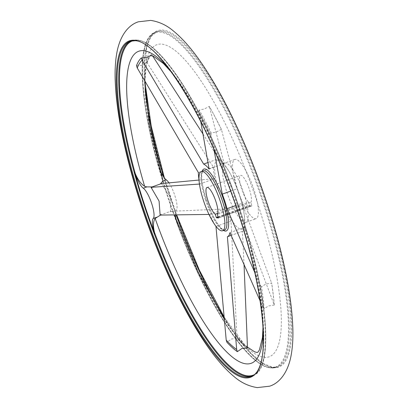 <?xml version="1.0" encoding="UTF-8"?>
<svg xmlns="http://www.w3.org/2000/svg" width="408" height="408" viewBox="0 0 408 408"><rect width="100%" height="100%" fill="white"/><g stroke="black" fill="none" stroke-linecap="round" stroke-linejoin="round"><path stroke-width="0.31" stroke-dasharray="2.04 1.53" d="M274.273 305.067L268.53 305.944L264.129 308.723A159.497 39.663 -109.8 0 0 261.508 286.788L265.909 283.978L271.657 283.127A159.497 39.663 70.2 0 1 274.273 305.067L244.948 227.261A38.735 9.634 70.2 0 1 242.48 231.3A38.735 9.634 70.2 0 1 242.418 231.321L244.025 264.241M221.386 129.326L216.25 132.054L211.237 132.983A159.497 39.663 -109.8 0 0 199.181 110.027L204.184 109.069L209.329 106.366A159.497 39.663 70.2 0 1 213.695 114.306A159.497 39.663 70.2 0 1 221.386 129.326L237.334 188.72A38.735 9.634 70.2 0 1 239.919 196.008A38.735 9.634 70.2 0 1 242.082 203.25L271.657 283.127M162.823 179.999L157.937 165.123C138.236 94.493 136.568 38.041 155.489 32.094A178.169 44.304 -109.8 0 0 167.27 194.432A178.169 44.304 -109.8 0 0 270.902 367.899A178.169 44.304 -109.8 0 0 276.364 367.307A178.169 44.304 -109.8 0 0 264.583 204.969A178.169 44.304 -109.8 0 0 160.951 31.503A178.169 44.304 -109.8 0 0 155.489 32.094L157.106 31.513A178.169 44.304 -109.8 0 0 145.1 88.857M136.501 65.662L142.203 65.351L146.651 62.006A159.497 39.663 70.2 0 1 149.471 56.523A159.497 39.663 70.2 0 1 151.48 54.254L150.149 55.743M224.283 318.077A178.169 44.304 -109.8 0 0 272.513 367.312A178.169 44.304 -109.8 0 0 277.975 366.726L276.364 367.307L270.642 367.929C247.676 366.741 206.474 302.721 177.276 224.298L177.24 224.201A177.679 44.186 -109.8 0 0 270.198 367.634A177.679 44.186 -109.8 0 0 263.894 205.153A177.679 44.186 -109.8 0 0 160.548 32.166A177.679 44.186 -109.8 0 0 157.972 165.25L157.631 163.736A177.975 44.258 -109.8 0 0 177.857 225.614L174.338 214.934M162.746 179.78A165.862 41.244 -109.8 0 1 161.879 44.156A165.862 41.244 -109.8 0 1 258.351 205.642A165.862 41.244 -109.8 0 1 264.236 357.316A165.862 41.244 -109.8 0 1 173.257 211.931L172.686 211.507L169.397 211.737L170.549 211.324L170.121 197.12L161.476 183.564M160.13 215.082L169.397 211.737M247.493 348.009A159.497 39.663 70.2 0 1 237.058 338.609L231.632 338.946L226.914 342.266M236.875 188.119A31.472 7.823 -109.8 0 0 256.142 218.652A31.472 7.823 -109.8 0 0 254.062 189.98A31.472 7.823 -109.8 0 0 234.794 159.441A31.472 7.823 -109.8 0 0 236.875 188.119M237.058 338.609L230.999 221.029A38.735 9.634 70.2 0 1 224.686 209.003L170.539 211.324M161.287 214.664L160.41 215.159M217.79 213.302L248.727 202.149L249.946 205.668L251.935 205.882L250.844 202.378L217.316 214.465M250.844 202.378A14.525 3.611 -109.8 0 0 249.436 189.475A14.525 3.611 -109.8 0 0 240.541 175.384A14.525 3.611 -109.8 0 0 241.5 188.618A14.525 3.611 -109.8 0 0 248.727 202.149M199.022 180.01A38.735 9.634 -109.8 0 0 199.731 184.054L199.43 184.074M199.181 110.027L198.905 111.394L200.761 121.579M213.914 149.486L210.982 134.395L211.237 132.983M175.43 214.914A16.463 4.095 70.2 0 1 176.225 210.232A16.463 4.095 -109.8 0 0 175.772 198.747A16.463 4.095 -109.8 0 0 168.963 182.855M159.87 169.764A16.463 4.095 70.2 0 1 157.631 163.736M177.857 225.614A16.463 4.095 70.2 0 1 176.358 220.447M261.508 286.788L260.335 285.376L254.755 272.406M260.212 301.089L262.956 307.357L264.129 308.723M208.988 214.429L209.656 214.424A38.735 9.634 -109.8 0 0 215.48 225.644M235.748 205.535L242.082 203.25M215.97 226.45L230.999 221.029M199.731 184.054L214.756 178.633A38.735 9.634 70.2 0 1 213.384 167.147L146.651 62.006M199.022 180.045L214.756 178.633M151.48 54.254L152.572 55.881M203.016 134.023L218.673 158.666A38.735 9.634 70.2 0 1 224.14 163.588L209.329 106.366M208.049 162.496L218.673 158.666M209.11 169.009L224.14 163.588M230.653 191.128L237.334 188.72M229.923 232.682L244.948 227.261M227.394 236.737L242.418 231.321M209.656 214.424L224.686 209.003M198.359 172.564L213.384 167.147M273.278 367.72A178.816 44.467 -109.8 0 0 266.934 204.204A178.816 44.467 -109.8 0 0 162.93 30.105A178.816 44.467 -109.8 0 0 169.274 193.627A178.816 44.467 -109.8 0 0 273.278 367.72M205.351 199.481A31.472 7.823 -109.8 0 0 223.655 230.122A31.472 7.823 -109.8 0 0 224.619 230.02L224.181 230.061C223.956 229.949 222.069 230.387 216.918 222.661C213.557 217.382 210.451 210.854 207.59 203.077C203.276 190.776 201.348 181.234 201.817 174.461C202.22 172.013 202.705 170.794 203.271 170.809A31.472 7.823 -109.8 0 0 205.351 199.481M240.995 229.311A36.628 9.109 -109.8 0 0 239.695 195.82A36.628 9.109 -109.8 0 0 218.392 160.16A36.628 9.109 -109.8 0 0 219.693 193.652A36.628 9.109 -109.8 0 0 240.995 229.311M243.928 193.632A31.472 7.823 -109.8 0 0 225.624 162.991A31.472 7.823 -109.8 0 0 224.66 163.098A31.472 7.823 -109.8 0 0 226.741 191.77A31.472 7.823 -109.8 0 0 245.045 222.411A31.472 7.823 -109.8 0 0 246.009 222.304A31.472 7.823 -109.8 0 0 243.928 193.632M274.161 304.669A158.885 39.51 -109.8 0 0 271.539 282.719M237.063 338.013A158.885 39.51 -109.8 0 0 247.503 347.417M251.68 376.171A178.169 44.304 -109.8 0 0 252.511 375.906L250.894 376.487A178.169 44.304 -109.8 0 0 239.114 214.154A178.169 44.304 -109.8 0 0 135.487 40.688A178.169 44.304 -109.8 0 0 130.024 41.274L131.636 40.693A178.169 44.304 -109.8 0 0 130.83 41.019M240.73 213.568A178.169 44.304 -109.8 0 0 137.098 40.101A178.169 44.304 -109.8 0 0 131.636 40.693L137.358 40.071C161.063 41.167 204.275 109.788 233.544 191.326C266.664 281.127 276.517 369.454 252.511 375.906A178.169 44.304 -109.8 0 0 240.73 213.568M224.196 317.128L250.996 353.353L262.772 363.309L272.774 367.282L277.975 366.726A178.169 44.304 -109.8 0 0 266.195 204.388A178.169 44.304 -109.8 0 0 162.562 30.921A178.169 44.304 -109.8 0 0 157.106 31.513L150.934 36.643L146.691 46.991L144.942 81.931M163.537 176.735A178.169 44.304 -109.8 0 0 168.886 193.846A178.169 44.304 -109.8 0 0 176.134 214.904M210.982 134.395A157.004 39.041 -109.8 0 0 198.905 111.394M202.154 171.212A32.91 8.186 -109.8 0 0 206.091 199.033A32.91 8.186 -109.8 0 0 223.502 230.423M263.272 329.74A165.862 41.244 -109.8 0 0 240.236 212.17A165.862 41.244 -109.8 0 0 169.386 69.37M253.868 374.845A177.679 44.186 -109.8 0 0 241.148 213.359A177.679 44.186 -109.8 0 0 137.802 40.367A177.679 44.186 -109.8 0 0 133.365 40.647M172.686 211.507L176.225 210.232M262.956 307.357A157.004 39.041 -109.8 0 0 260.335 285.376M218.392 217.75L251.92 205.663M218.101 216.862L249.803 205.433M218.183 217.122L249.946 205.668M251.935 205.882L218.407 217.974L251.925 205.882M221.498 129.606A158.885 39.51 -109.8 0 0 209.437 106.641M151.847 54.764A158.885 39.51 -109.8 0 0 147.013 62.511M144.947 81.054L146.416 64.755L149.471 56.523M247.488 347.106L244.484 344.408L234.646 333.464L224.385 319.26M234.794 159.441L224.66 163.098L222.355 163.154C222.187 162.527 223.671 164.174 226.797 168.101C230.882 174.068 234.743 182.044 238.384 192.025C241.709 201.496 243.724 209.697 244.418 216.628C244.571 222.008 244.499 224.375 244.203 223.732L246.009 222.304L256.142 218.652M164.368 177.898L176.628 214.894M207.014 187.471L240.541 175.384M263.058 326.063L261.62 303.572L249.987 245.035L232.652 190.291L205.698 127.424L184.635 90.285L171.569 72.333M213.695 114.306L221.406 129.367M242.48 231.3L231.157 235.38"/><path stroke-width="0.61" d="M199.022 180.045L161.476 183.564L151.057 187.318L159.074 201.103L160.13 215.082L208.988 214.429M160.324 183.977L162.766 181.157L162.746 179.78M171.569 72.333L163.44 63.52L153.439 56.222L150.46 55.524L147.043 57.594L141.336 57.916A159.497 39.663 -109.8 0 0 136.501 65.662L137.277 67.998L198.359 172.564A38.735 9.634 -109.8 0 0 199.022 180.01M215.48 225.644A38.735 9.634 -109.8 0 0 215.97 226.45L226.21 340.094L226.914 342.266A159.497 39.663 -109.8 0 0 237.349 351.665L242.077 348.361L247.493 348.009L244.025 264.241M203.347 200.206A31.472 7.823 -109.8 0 0 222.615 230.739A31.472 7.823 -109.8 0 0 220.534 202.067A31.472 7.823 -109.8 0 0 201.266 171.533A31.472 7.823 -109.8 0 0 203.347 200.206M160.41 215.159L155.142 218.459C153.168 221.36 152.954 226.006 154.494 232.402L154.826 233.917A177.975 44.258 70.2 0 1 134.604 172.038L135.226 173.456C137.797 179.642 140.933 183.926 144.636 186.313L146.819 186.91L152.209 186.905M215.205 214.236L216.419 217.76L218.413 217.969L217.316 214.465A14.525 3.611 -109.8 0 0 215.909 201.567A14.525 3.611 -109.8 0 0 207.014 187.471A14.525 3.611 -109.8 0 0 207.973 200.705A14.525 3.611 -109.8 0 0 215.205 214.236L217.79 213.302M199.731 184.054L151.057 187.318M200.761 121.579L209.11 169.009A38.735 9.634 -109.8 0 0 203.643 164.082L142.117 60.236L141.336 57.916M254.755 272.406L227.057 208.672A38.735 9.634 -109.8 0 0 224.89 201.424A38.735 9.634 -109.8 0 0 222.304 194.137L213.914 149.486M154.826 233.917A16.463 4.095 70.2 0 1 153.199 218.535A16.463 4.095 -109.8 0 0 151.766 203.74A16.463 4.095 -109.8 0 0 143.279 188.185A16.463 4.095 70.2 0 1 134.604 172.038M168.963 182.855A16.463 4.095 -109.8 0 0 166.306 179.882A16.463 4.095 70.2 0 1 159.87 169.764M176.358 220.447A16.463 4.095 70.2 0 1 175.43 214.914M237.349 351.665L236.671 349.513L227.394 236.737A38.735 9.634 -109.8 0 0 227.455 236.716A38.735 9.634 -109.8 0 0 229.923 232.682L260.212 301.089M227.057 208.672L235.748 205.535M152.572 55.881L203.016 134.023M203.643 164.082L208.049 162.496M222.304 194.137L230.653 191.128M222.615 230.739L224.619 230.02A31.472 7.823 -109.8 0 0 222.539 201.343A31.472 7.823 -109.8 0 0 204.235 170.707A31.472 7.823 -109.8 0 0 203.271 170.809L201.266 171.533M223.502 230.423A32.91 8.186 -109.8 0 0 225.236 231.071A32.91 8.186 -109.8 0 0 224.069 200.976A32.91 8.186 -109.8 0 0 204.928 168.938A32.91 8.186 -109.8 0 0 202.154 171.212M130.024 41.274A178.169 44.304 -109.8 0 0 141.805 203.612A178.169 44.304 -109.8 0 0 245.438 377.079A178.169 44.304 -109.8 0 0 250.894 376.487C272.998 371.51 265.052 285.376 232.682 196.758C203.531 113.128 158.197 41.254 135.226 40.718L130.024 41.274M130.83 41.019A178.169 44.304 -109.8 0 0 143.417 203.031A178.169 44.304 -109.8 0 0 247.049 376.497A178.169 44.304 -109.8 0 0 251.68 376.171M134.722 40.28A178.816 44.467 -109.8 0 0 141.066 203.796A178.816 44.467 -109.8 0 0 245.07 377.895A178.816 44.467 -109.8 0 0 238.726 214.373A178.816 44.467 -109.8 0 0 134.722 40.28M145.1 88.857A178.169 44.304 -109.8 0 0 163.537 176.735M176.134 214.904A178.169 44.304 -109.8 0 0 224.283 318.077M155.142 218.459A165.862 41.244 -109.8 0 0 246.121 363.844A165.862 41.244 -109.8 0 0 263.272 329.74M169.386 69.37A165.862 41.244 -109.8 0 0 143.764 50.684A165.862 41.244 -109.8 0 0 144.636 186.313M151.531 187.364A157.004 39.041 -109.8 0 0 151.832 188.358M142.117 60.236A157.004 39.041 -109.8 0 0 137.277 67.998M133.365 40.647A177.679 44.186 -109.8 0 0 135.226 173.456M154.494 232.402A177.679 44.186 -109.8 0 0 247.452 375.834A177.679 44.186 -109.8 0 0 253.868 374.845M143.279 188.185L146.819 186.91M153.199 218.535L156.738 217.255M162.766 181.157L166.306 179.882M226.21 340.094A157.004 39.041 -109.8 0 0 236.671 349.513M160.268 214.164A157.004 39.041 -109.8 0 0 160.619 215.164M216.276 217.52L218.101 216.862M216.419 217.76L218.183 217.122M269.693 386.182C279.975 382.852 287.859 372.04 290.945 356.286C292.516 348.223 293.148 338.997 292.842 328.608C292.026 303.113 286.824 272.682 277.231 237.313C265.414 194.422 250.104 153.673 231.3 115.061C223.467 99.124 215.536 84.844 207.519 72.231C196.044 54.045 184.748 40.356 173.63 31.171C166.811 25.291 159.166 21.7 150.695 20.4L138.307 21.818C128.025 25.148 120.141 35.96 117.055 51.714C115.484 59.777 114.852 69.003 115.158 79.392C115.974 104.887 121.176 135.318 130.769 170.687C142.586 213.578 157.896 254.327 176.7 292.939C184.533 308.876 192.464 323.156 200.481 335.769C211.956 353.955 223.252 367.644 234.371 376.829C241.189 382.709 248.834 386.3 257.305 387.6L269.693 386.182M247.488 347.106L254.505 351.757L256.933 352.492L257.856 352.252L259.381 350.044L262.466 337.671L263.058 326.063M162.823 179.999L149.425 124.823L144.947 81.054M224.385 319.26L198.385 272.585L174.338 214.934M144.942 81.931L151.24 126.189L164.368 177.898M176.628 214.894L199.339 270.111L224.196 317.128M231.157 235.38L227.455 236.716"/></g></svg>
